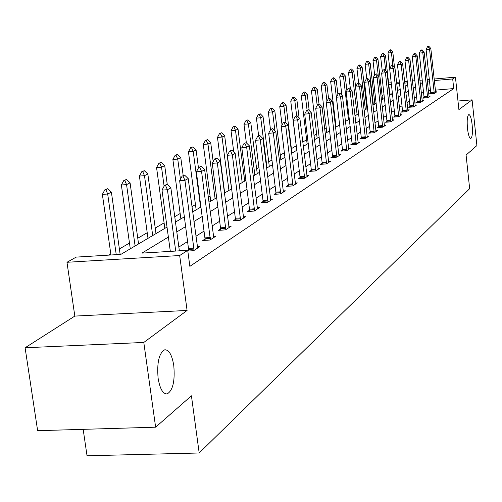 <?xml version="1.0" encoding="UTF-8"?>
<svg xmlns="http://www.w3.org/2000/svg" width="502" height="502" viewBox="0 0 502 502"><rect width="100%" height="100%" fill="white"/><g stroke="black" fill="none" stroke-linecap="round" stroke-linejoin="round"><path stroke-width="0.75" d="M467.469 128.437C466.822 120.348 467.287 115.717 468.862 114.538C470.267 114.902 471.359 118.277 472.137 124.665C472.784 132.697 472.319 137.316 470.744 138.533C469.351 138.207 468.259 134.843 467.469 128.437M158.111 378.232C156.806 362.532 159.021 353.057 164.75 349.794C169.03 349.75 172.042 355.008 173.78 365.575C175.091 381.037 172.889 390.487 167.172 393.919C162.924 394.083 159.906 388.855 158.111 378.232M83.163 429.342L87.041 455.778L199.181 452.986L469.659 188.677L466.082 155.049L476.9 145.567L472.087 99.848L457.981 101.021M199.181 452.986L191.425 395.808L155.626 427.189L37.637 430.691L25.1 347.767L143.798 342.446L187.089 310.449L179.678 255.524L66.973 262.282L76.204 257.106L120.875 254.388L167.015 227.08M187.089 310.449L74.823 316.084L25.1 347.767M74.823 316.084L66.973 262.282M384.049 94.627L382.122 95.75M375.741 99.471L374.436 100.231M367.119 104.498L366.479 104.868M335.568 122.896L335.072 123.185M326.281 128.311L324.744 129.209M316.643 133.934L313.982 135.484M306.628 139.769L302.762 142.028M296.224 145.837L291.398 148.648M284.439 152.708L280.292 155.131M272.009 159.962L268.714 161.882M258.994 167.549L256.647 168.917M245.371 175.493L244.054 176.258M210.068 196.075L208.248 197.135M195.454 204.596L191.933 206.648M180.149 213.526L174.752 216.669M164.085 222.888L155.231 228.052M147.218 232.727L137.768 238.237M129.478 243.068L119.382 248.954M110.798 253.962L108.802 255.123M155.626 427.189L143.798 342.446M392.118 93.83L389.847 94.025M168.371 237.057L141.972 253.108L187.717 250.329L189.863 266.355L453.72 88.572L435.341 90.14M430.572 90.548L428.338 90.736M423.575 92.123L421.341 93.541M416.647 96.51L414.269 98.015M409.481 101.046L406.959 102.646M402.064 105.74L399.385 107.441M394.39 110.603L391.541 112.404M386.433 115.636L383.409 117.55M378.188 120.856L374.975 122.89M369.629 126.278L366.215 128.437M360.743 131.9L357.117 134.197M351.513 137.743L347.66 140.183M341.918 143.817L337.821 146.408M331.935 150.136L327.574 152.897M321.537 156.718L316.9 159.655M310.7 163.583L305.768 166.702M299.399 170.736L294.141 174.062M287.596 178.21L281.992 181.749M275.259 186.016L269.292 189.794M262.358 194.18L255.989 198.215M248.848 202.733L242.046 207.044M234.685 211.7L227.419 216.299M219.82 221.112L212.045 226.032M204.195 231.002L195.88 236.266M187.761 241.406L178.85 247.047M187.811 251.05L193.615 250.699L199.997 246.526L197.292 246.695M188.783 249.519L187.516 250.341M205.18 238.914L202.764 240.477L209.943 240.031L216.004 236.072L213.419 236.235M220.767 228.837L218.445 230.336L225.467 229.891L231.234 226.126L228.743 226.283M235.601 219.248L233.367 220.692L240.232 220.24L245.723 216.657L243.332 216.814M249.732 210.106L247.58 211.499L254.301 211.053L259.534 207.633L257.237 207.784M263.217 201.39L261.134 202.733L267.717 202.287L272.718 199.018L270.496 199.175M276.087 193.063L274.086 194.362L280.53 193.916L285.305 190.791L283.166 190.942M288.399 185.106L286.46 186.361L292.779 185.916L297.347 182.929L295.283 183.079M300.177 177.488L298.301 178.706L304.494 178.26L308.868 175.399L306.873 175.543M311.46 170.197L309.64 171.37L315.714 170.925L319.906 168.189L317.979 168.333M322.271 163.206L320.508 164.342L326.476 163.903L330.492 161.274L328.628 161.412L328.835 162.359M332.65 156.492L330.943 157.597L336.792 157.157L340.651 154.635L338.844 154.773L339.038 155.689M342.615 150.048L340.958 151.121L346.7 150.682L350.409 148.259L348.658 148.397L348.846 149.282M352.191 143.854L350.584 144.896L356.225 144.463L359.79 142.135L358.089 142.267L358.271 143.126M361.402 137.899L359.84 138.91L365.381 138.477L368.813 136.237L367.163 136.368L367.332 137.203M370.269 132.164L368.75 133.149L374.197 132.723L377.504 130.564L375.898 130.689L376.061 131.505M378.815 126.642L377.335 127.602L382.687 127.175L385.869 125.092L384.312 125.218M387.048 121.321L385.605 122.25L390.87 121.829L393.938 119.821L392.42 119.947M394.986 116.188L393.587 117.091L398.764 116.671L401.726 114.738L400.245 114.858M402.654 111.231L401.286 112.115L406.382 111.695L409.237 109.831L407.8 109.944M410.052 106.443L408.722 107.309L413.736 106.888L416.497 105.087L415.098 105.2M417.206 101.818L415.907 102.659L420.839 102.251L423.512 100.507L422.144 100.62M424.121 97.35L422.853 98.166L427.71 97.758L430.296 96.07L428.959 96.183M430.81 93.021L429.574 93.824L434.356 93.416L436.859 91.784L435.554 91.897M434.13 79.027L455.439 77.17L458.897 109.599L472.087 99.848M455.439 77.17L452.691 78.946L434.299 80.546M453.72 88.572L452.691 78.946M187.717 250.329L179.678 255.524M388.604 82.999L391.253 82.774M396.567 82.309L399.416 82.058M404.612 81.606L407.298 81.368M412.38 80.929L414.903 80.709M419.879 80.27L422.251 80.063M427.127 79.636L429.361 79.441M407.461 82.88L404.781 83.112M399.586 83.57L396.737 83.815M391.422 84.28L388.774 84.512M175.48 222.072L184.46 216.757M192.636 211.913L201.013 206.956M208.926 202.275L216.751 197.637M224.407 193.107L231.723 188.777M239.14 184.385L245.986 180.331M253.177 176.077L259.59 172.28M266.575 168.145L272.586 164.587M279.363 160.577L285.004 157.239M291.593 153.336L296.883 150.205M303.296 146.408L308.259 143.472M314.503 139.776L319.172 137.015M325.246 133.419L329.632 130.821M335.556 127.313L339.685 124.872M345.458 121.453L349.336 119.156M354.977 115.818L358.629 113.659M364.132 110.402L367.564 108.369M372.942 105.182L376.174 103.268M381.432 100.162L384.469 98.361M389.608 95.317L392.476 93.623M397.502 90.649L400.201 89.049M405.12 86.137L407.655 84.637M422.521 82.504L420.274 83.872M415.568 86.733L413.184 88.183M408.377 91.107L405.842 92.644M400.935 95.631L398.243 97.269M393.229 100.318L390.374 102.057M385.247 105.169L382.21 107.02M376.964 110.208L373.745 112.166M368.38 115.429L364.954 117.512M359.463 120.85L355.824 123.065M350.195 126.485L346.33 128.838M340.563 132.346L336.453 134.843M330.542 138.439L326.168 141.1M320.1 144.783L315.451 147.619M309.226 151.403L304.268 154.415M297.874 158.306L292.597 161.512M286.027 165.509L280.405 168.929M273.64 173.039L267.648 176.685M260.682 180.921L254.288 184.811M247.116 189.172L240.289 193.32M232.89 197.819L225.593 202.256M217.962 206.899L210.156 211.643M202.268 216.437L193.916 221.52M185.765 226.477L176.804 231.924M429.524 80.96L427.29 81.155M167.197 184.378L164.562 185.357L167.197 184.378L170.862 187.88L179.358 250.837M175.719 251.056L167.423 189.725L161.995 190.114L164.562 185.357M170.316 251.383L161.995 190.114M170.862 187.88L167.423 189.725L165.465 185.294M120.154 254.432L111.394 192.166L107.685 194.017L116.238 254.671M105.822 189.624L107.685 188.708L104.937 189.687L105.822 189.624L107.685 194.017L102.37 194.393L110.948 254.997M111.394 192.166L107.685 188.708M104.937 189.687L102.37 194.393M184.648 175.167L182.126 176.095L184.648 175.167L188.2 178.587L197.65 248.063M194.086 250.391L184.937 180.331L179.634 180.72L182.126 176.095M188.808 250.987L179.634 180.72M188.2 178.587L184.937 180.331L183.01 176.033M201.208 166.419L198.786 167.304L201.208 166.419L204.647 169.758L213.752 237.546M210.363 239.755L201.553 171.42L196.37 171.809L198.786 167.304M205.211 240.326L196.37 171.809M204.647 169.758L201.553 171.42L199.652 167.241M138.558 243.928L130.081 182.853L126.567 184.61L135.101 245.974M124.728 180.343L126.498 179.478L123.862 180.406L124.728 180.343L126.567 184.61L121.371 184.987L130.282 248.823M130.081 182.853L126.498 179.478M123.862 180.406L121.371 184.987M155.99 233.606L147.833 174.012L144.488 175.675L152.708 235.551M142.681 171.533L144.356 170.705L141.834 171.596L142.681 171.533L144.488 175.675L139.412 176.058L147.99 238.343M147.833 174.012L144.356 170.705M141.834 171.596L139.412 176.058M216.946 158.105L214.624 158.952L216.946 158.105L220.284 161.374L229.056 227.544M225.837 229.646L217.335 162.955L212.271 163.338L214.624 158.952M220.798 230.186L212.271 163.338M220.284 161.374L217.335 162.955L215.465 158.883M231.924 150.192L229.69 151.002L231.924 150.192L235.162 153.392L243.627 218.025M240.558 220.027L232.357 154.898L227.4 155.281L229.69 151.002M235.633 220.541L227.4 155.281M235.162 153.392L232.357 154.898L230.512 150.939M246.187 142.662L244.041 143.434L246.187 142.662L249.337 145.793L257.513 208.951M254.589 210.859L246.664 147.224L241.813 147.607L244.041 143.434M249.764 211.355L241.813 147.607M249.337 145.793L246.664 147.224L244.85 143.371M167.254 184.441L164.712 165.604L161.531 167.191L164.104 186.204M159.743 163.156L161.343 162.372L158.914 163.219L159.743 163.156L161.531 167.191L156.561 167.568L164.832 228.372M164.712 165.604L161.343 162.372M158.914 163.219L156.561 167.568M183.174 175.543L180.776 157.597L177.746 159.109L180.444 179.22M175.989 155.181L177.507 154.434L175.179 155.243L175.989 155.181L177.746 159.109L172.883 159.485L180.864 218.885M180.776 157.597L177.507 154.434M175.179 155.243L172.883 159.485M198.466 167.906L196.094 149.966L193.207 151.409L200.587 207.207M191.469 147.582L192.919 146.873L190.672 147.644L191.469 147.582L193.207 151.409L188.445 151.78L196.15 209.836M196.094 149.966L192.919 146.873M190.672 147.644L188.445 151.78M213.181 161.638L210.708 142.687L207.953 144.061L215.088 198.623M206.234 140.334L207.621 139.65L205.462 140.391L206.234 140.334L207.953 144.061L203.285 144.432L210.74 201.202M210.708 142.687L207.621 139.65M205.462 140.391L203.285 144.432M231.535 188.89L224.67 135.735L222.035 137.046L228.943 190.421M220.347 133.406L221.664 132.754L219.581 133.469L220.347 133.406L222.035 137.046L217.466 137.41L224.676 192.95M224.67 135.735L221.664 132.754M219.581 133.469L217.466 137.41M244.669 181.115L238.023 129.083L235.501 130.338L242.19 182.584M233.832 126.786L235.099 126.165L233.085 126.849L233.832 126.786L235.501 130.338L231.02 130.702L233.756 152.006M238.023 129.083L235.099 126.165M233.085 126.849L231.02 130.702M257.244 173.667L250.799 122.714L248.383 123.919L254.872 175.079M246.739 120.449L247.95 119.852L246.011 120.511L246.739 120.449L248.383 123.919L243.991 124.276L246.35 142.819M250.799 122.714L247.95 119.852M246.011 120.511L243.991 124.276M269.298 166.538L263.042 116.615L260.733 117.769L267.02 167.881M259.107 114.381L260.268 113.81L258.386 114.437L259.107 114.381L260.733 117.769L256.415 118.127L258.637 135.735M263.042 116.615L260.268 113.81M258.386 114.437L256.415 118.127M280.856 159.692L274.789 110.766L272.567 111.871L274.914 130.752M270.961 108.557L272.078 108.012L270.258 108.62L270.961 108.557L272.567 111.871L268.332 112.228L270.528 129.817M274.789 110.766L272.078 108.012M270.258 108.62L268.332 112.228M291.951 153.129L286.052 105.15L283.925 106.217L285.964 122.821M282.344 102.973L283.41 102.446L281.647 103.029L282.344 102.973L283.925 106.217L279.765 106.568L282.049 125.048M286.052 105.15L283.41 102.446M281.647 103.029L279.765 106.568M299.079 117.807L296.877 99.76L294.831 100.783L296.663 115.811M293.268 97.608L294.297 97.106L292.591 97.664L293.268 97.608L294.831 100.783L290.752 101.128L296.764 150.274M296.877 99.76L294.297 97.106M292.591 97.664L290.752 101.128M309.207 110.522L307.28 94.577L305.316 95.556L307.08 110.176M303.773 92.45L304.764 91.966L303.108 92.506L303.773 92.45L305.316 95.556L301.307 95.901L307.155 144.124M307.28 94.577L304.764 91.966M303.108 92.506L301.307 95.901M319.027 104.033L317.295 89.588L315.4 90.536L317.189 105.451M313.882 87.492L314.829 87.022L313.223 87.549L313.882 87.492L315.4 90.536L311.46 90.875L317.157 138.207M317.295 89.588L314.829 87.022M313.223 87.549L311.46 90.875M328.603 98.825L326.934 84.788L325.108 85.698L326.965 101.31M323.608 82.717L324.524 82.265L322.962 82.774L323.608 82.717L325.108 85.698L321.236 86.037L326.783 132.509M326.934 84.788L324.524 82.265M322.962 82.774L321.236 86.037M337.896 94.407L336.221 80.163L334.457 81.035L339.634 124.898M332.977 78.117L333.861 77.678L332.343 78.174L332.977 78.117L334.457 81.035L330.649 81.374L336.058 127.019M336.221 80.163L333.861 77.678M332.343 78.174L330.649 81.374M346.913 90.598L345.169 75.702L343.475 76.549L348.52 119.639M342.013 73.681L342.866 73.261L341.385 73.738L342.013 73.681L343.475 76.549L339.728 76.881L341.887 95.261M345.169 75.702L342.866 73.261M341.385 73.738L339.728 76.881M355.604 86.896L353.81 71.397L352.172 72.213L357.091 114.563M350.729 69.401L351.551 69L350.114 69.458L350.729 69.401L352.172 72.213L348.488 72.545L350.402 88.961M353.81 71.397L351.551 69M350.114 69.458L348.488 72.545M366.931 108.746L362.143 67.243L360.561 68.034L365.368 109.668M359.137 65.273L359.934 64.883L358.535 65.329L359.137 65.273L360.561 68.034L356.941 68.36L358.654 83.181M362.143 67.243L359.934 64.883M358.535 65.329L356.941 68.36M374.868 104.046L370.2 63.233L368.669 63.992L373.362 104.937M367.263 61.282L368.029 60.911L366.667 61.338L367.263 61.282L368.669 63.992L365.105 64.319L366.755 78.695M370.2 63.233L368.029 60.911M366.667 61.338L365.105 64.319M259.798 135.471L257.727 136.211L259.798 135.471L262.86 138.539L270.766 200.292M267.974 202.118L260.306 139.907L255.556 140.284L257.727 136.211M263.249 202.588L255.556 140.284M262.86 138.539L260.306 139.907L258.517 136.149M272.793 128.612L270.791 129.321L272.793 128.612L275.767 131.618L283.423 192.028M280.75 193.772L273.333 132.923L268.677 133.3L270.791 129.321M276.119 194.224L268.677 133.3M275.767 131.618L273.333 132.923L271.569 129.259M285.211 122.049L283.279 122.733L285.211 122.049L288.11 124.998L295.521 184.121M292.967 185.79L285.776 126.247L281.214 126.617L283.279 122.733M288.43 186.223L281.214 126.617M288.11 124.998L285.776 126.247L284.038 122.67M297.096 115.774L295.226 116.426L297.096 115.774L299.914 118.667L307.098 176.553M304.658 178.154L297.686 119.859L293.212 120.229L295.226 116.426M300.209 178.568L293.212 120.229M299.914 118.667L297.686 119.859L295.973 116.364M308.473 109.762L306.672 110.39L308.473 109.762L311.221 112.599L318.193 169.306M315.852 170.837L309.088 113.747L304.701 114.111L306.672 110.39M311.491 171.238L304.701 114.111M311.221 112.599L309.088 113.747L307.4 110.333M319.379 104.002L317.634 104.604L319.379 104.002L322.064 106.788L328.628 161.437M326.589 163.828L320.012 107.886L315.714 108.244L317.634 104.604M322.303 164.21L315.714 108.244M322.064 106.788L320.012 107.886L318.35 104.548M329.845 98.474L328.157 99.057L329.845 98.474L332.462 101.209L338.844 154.785M336.886 157.101L330.498 102.264L326.275 102.621L328.157 99.057M332.682 157.465L326.275 102.621M332.462 101.209L330.498 102.264L328.86 98.994M339.898 93.171L338.254 93.73L339.898 93.171L342.452 95.851L348.658 148.397M346.775 150.638L340.563 96.861L336.415 97.219L338.254 93.73M342.646 150.995L336.415 97.219M342.452 95.851L340.563 96.861L338.944 93.667M349.555 88.07L347.961 88.609L349.555 88.07L352.053 90.705L358.089 142.254M356.276 144.425L350.233 91.678L346.16 92.029L347.961 88.609M352.222 144.771L346.16 92.029M352.053 90.705L350.233 91.678L348.639 88.547M358.842 83.163L357.298 83.683L358.842 83.163L361.283 85.748L367.157 136.349M365.418 138.458L359.532 86.689L355.535 87.034L357.298 83.683M361.434 138.79L355.535 87.034M361.283 85.748L359.532 86.689L357.964 83.627M367.778 78.444L366.278 78.946L367.778 78.444L370.169 80.985L375.891 130.664M374.216 132.71L368.487 81.889L364.552 82.234L366.278 78.946M370.3 133.03L364.552 82.234M370.169 80.985L368.487 81.889L366.931 78.889M376.387 73.894L374.931 74.384L376.387 73.894L378.721 76.398L384.469 126.008M382.693 127.169L377.102 77.264L373.237 77.609L374.931 74.384M378.841 127.483L373.237 77.609M378.721 76.398L377.102 77.264L375.571 74.327M384.683 69.514L383.264 69.985L384.683 69.514L386.973 71.974L392.577 120.712M390.857 121.829L385.411 72.809L381.608 73.148L383.264 69.985M387.073 122.137L381.608 73.148M386.973 71.974L385.411 72.809L383.898 69.929M392.689 65.285L391.309 65.743L392.689 65.285L394.93 67.707L400.395 115.604M398.739 116.671L393.417 68.517L389.684 68.849L391.309 65.743M395.018 116.979L389.684 68.849M394.93 67.707L393.417 68.517L391.93 65.687M400.414 61.206L399.065 61.646L400.414 61.206L402.604 63.585L407.944 110.678M406.344 111.701L401.148 64.369L397.471 64.702L399.065 61.646M402.679 112.002L397.471 64.702M402.604 63.585L401.148 64.369L399.68 61.589M407.869 57.266L406.564 57.692L407.869 57.266L410.021 59.612L415.229 105.916M413.686 106.895L408.615 60.365L404.995 60.692L406.564 57.692M410.084 107.196L404.995 60.692M410.021 59.612L408.615 60.365L407.166 57.642M415.079 53.463L413.799 53.877L415.079 53.463L417.187 55.766L422.276 101.31M420.783 102.251L415.825 56.494L412.267 56.82L413.799 53.877M417.231 102.552L412.267 56.82M417.187 55.766L415.825 56.494L414.395 53.821M422.044 49.78L420.801 50.181L422.044 49.78L424.108 52.051L429.091 96.861M427.641 97.764L422.797 52.76L419.289 53.08L420.801 50.181M424.146 98.059L419.289 53.08M424.108 52.051L422.797 52.76L421.385 50.131M382.543 99.496L377.981 59.355L376.506 60.089L378.313 75.953M375.113 57.429L375.854 57.065L374.53 57.485L375.113 57.429L376.506 60.089L372.992 60.409L374.649 74.917M377.981 59.355L375.854 57.065M374.53 57.485L372.992 60.409M389.972 95.104L385.511 55.603L384.08 56.318L385.693 70.6M382.706 53.701L383.421 53.35L382.129 53.758L382.706 53.701L384.08 56.318L380.623 56.632L382.336 71.761M385.511 55.603L383.421 53.35M382.129 53.758L380.623 56.632M428.783 46.222L427.572 46.611L428.783 46.222L430.81 48.456L435.68 92.556M434.28 93.422L429.543 49.14L426.091 49.46L427.572 46.611M430.841 93.717L426.091 49.46M430.81 48.456L429.543 49.14L428.143 46.56M394.503 67.249L392.79 51.976L391.409 52.666L392.846 65.455M390.054 50.1L390.744 49.754L389.483 50.15L390.054 50.1L391.409 52.666L388.002 52.98L389.772 68.68M392.79 51.976L390.744 49.754M389.483 50.15L388.002 52.98M193.985 248.12L188.708 248.44M194.054 249.08L188.777 249.4M210.263 237.54L205.105 237.866M210.338 238.475L205.174 238.801M225.737 227.488L220.692 227.814M225.806 228.404L220.761 228.724M240.464 217.924L235.526 218.244M240.533 218.816L235.595 219.136M254.495 208.807L249.663 209.133M254.558 209.679L249.732 209.999M267.88 200.11L263.148 200.436M267.942 200.963L263.211 201.283M280.662 191.808L276.025 192.134M280.725 192.636L276.087 192.963M292.879 183.87L288.336 184.196M292.936 184.686L288.399 185.006M304.57 176.277L300.114 176.597M304.626 177.074L300.171 177.394M315.764 169.005L311.397 169.325M315.821 169.783L311.453 170.103M326.495 162.027L322.215 162.347M326.557 162.792L322.271 163.112M336.798 155.338L332.588 155.658M336.855 156.084L332.644 156.404M346.687 148.912L342.559 149.226M346.744 149.646L342.615 149.96M356.194 142.737L352.134 143.051M356.244 143.453L352.191 143.767M365.337 136.795L361.352 137.109M365.387 137.504L361.402 137.812M374.134 131.078L370.219 131.392M374.185 131.775L370.269 132.082M382.612 125.575L378.759 125.883M382.662 126.253L378.809 126.56M390.782 120.267L386.992 120.574M390.826 120.932L387.042 121.239M398.657 115.146L394.936 115.454M398.707 115.805L394.986 116.106M406.262 110.208L402.604 110.509M406.313 110.848L402.648 111.149M413.61 105.433L410.002 105.734M413.654 106.066L410.052 106.368M420.707 100.827L417.156 101.122M420.751 101.448L417.206 101.743M427.566 96.365L424.077 96.66M427.616 96.98L424.121 97.275M434.205 92.054L430.766 92.349M434.249 92.657L430.81 92.945M167.172 393.919L166.043 393.957"/></g></svg>
